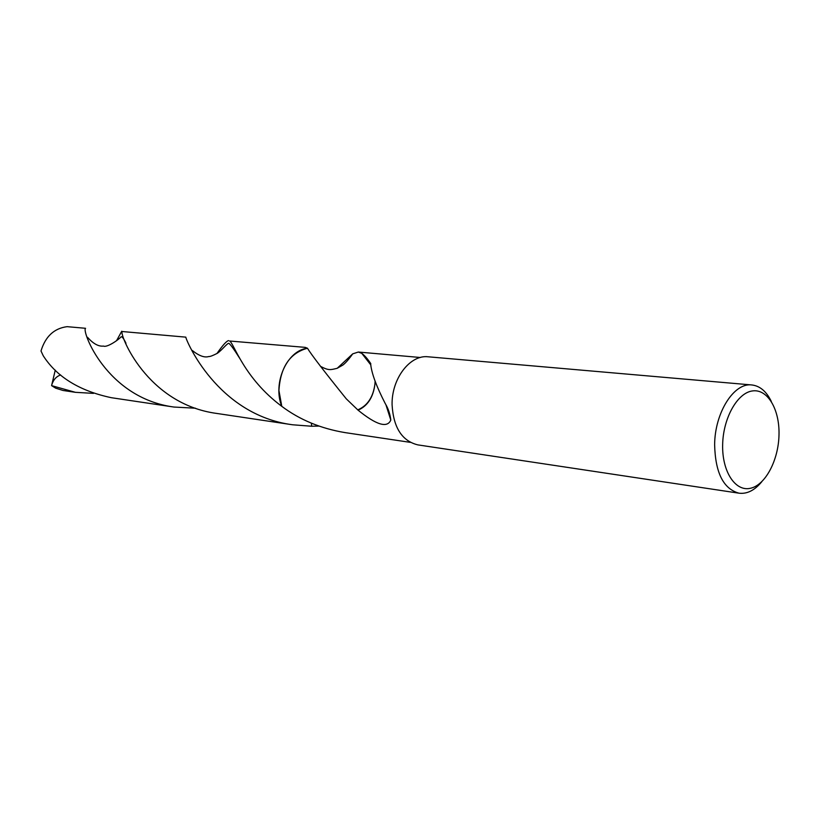 <?xml version="1.0" encoding="UTF-8"?>
<svg xmlns="http://www.w3.org/2000/svg" width="820" height="820" viewBox="0 0 820 820"><rect width="100%" height="100%" fill="white"/><g stroke="black" fill="none" stroke-linecap="round" stroke-linejoin="round"><path stroke-width="1.23" d="M761.8 481.709C754.707 490.329 747.112 494.163 739.005 493.189C723.466 488.966 715.337 472.843 714.63 444.799C714.784 412.583 734.023 382.407 751.837 384.959C759.945 385.912 766.444 391.417 771.323 401.462M739.005 493.189L417.81 444.881C402.005 440.965 393.426 427.589 392.083 404.762C391.499 378.604 410.123 354.435 428.255 356.803L751.837 384.959M779 434.969C778.467 460.379 765.326 485.235 750.31 488.31C735.294 491.764 722 471.541 722.645 444.809C723.076 418.118 737.426 392.708 752.534 390.925C767.653 388.741 779.748 409.529 779 434.969M410.307 442.359L345.077 432.611C320.825 428.563 299.72 419.809 281.783 406.33L278.933 390.494C280.399 367.104 289.911 353.02 307.459 348.233L305.194 347.362L229.661 341.017C234.059 343.529 243.735 378.01 281.772 406.33L278.933 390.494C280.399 367.104 289.911 353.02 307.459 348.233C311.313 354.619 324.248 371.491 346.286 398.838L358.073 410.174C367.678 405.92 373.305 397.208 374.945 384.026C373.182 397.064 367.534 405.644 357.991 409.764M318.888 426.072L311.61 426.236L311.457 423.202M337.225 368.282L352.702 353.861L358.319 352.036L361.804 353.369C364.48 355.296 367.493 358.729 370.814 363.67L370.63 363.854C371.562 373.254 376.462 386.527 385.308 403.676C388.26 408.565 390.094 414.028 390.802 420.065C387.296 428.306 376.39 425.006 358.073 410.174M375.078 381.443L374.945 384.026M195.519 408.216L173.953 407.048C106.098 397.956 81.282 330.009 85.567 328.297L67.117 326.667M67.107 326.667C54.12 328.348 45.418 336.446 41 350.981L43.255 355.798C56.877 376.985 79.581 390.955 111.366 397.7L173.953 407.048M216.9 353.563C222.794 345.138 226.709 340.823 228.636 340.618M93.47 393.374L75.45 392.329L51.599 385.636L51.752 384.898C53.392 379.701 56.354 376.401 60.629 374.986M75.45 392.329L63.027 390.474L55.668 388.157L51.599 385.636M311.62 426.236L292.596 424.78C217.064 414.91 185.72 339.531 185.822 337.143L122.118 331.526C119.33 333.596 146.319 404.086 216.982 413.475L292.596 424.78M116.501 340.771L121.76 331.218M281.772 406.33C272.342 383.155 287.082 350.314 307.459 348.233M51.752 384.898L55.268 370.138M358.319 352.036L420.363 357.499M320.466 366.325C328.861 370.784 330.491 369.851 337.143 368.313L342.904 365.043C345.609 362.993 348.869 359.273 352.702 353.861M361.804 353.369L370.876 365.013M390.802 420.065L386.056 405.183M239.676 358.299C234.448 349.935 230.871 344.953 228.964 343.365C227.478 342.698 221.789 350.396 217.31 353.307C212.872 355.603 210.022 356.679 208.741 356.536C204.498 357.858 199.014 355.839 192.29 350.488M87.566 337.327C93.224 343.744 98.543 346.655 103.515 346.081C106.918 347.772 118.408 339.982 121.216 336.712C122.262 336.651 123.84 338.814 125.962 343.201"/></g></svg>
